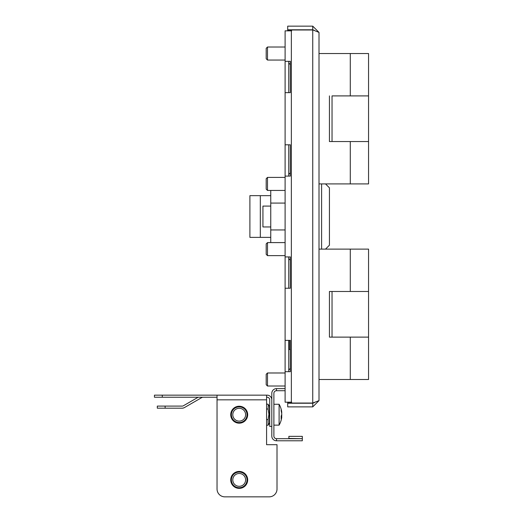 <?xml version="1.0" encoding="UTF-8"?>
<svg xmlns="http://www.w3.org/2000/svg" width="523" height="523" viewBox="0 0 523 523"><rect width="100%" height="100%" fill="white"/><g stroke="black" fill="none" stroke-linecap="round" stroke-linejoin="round"><path stroke-width="0.78" d="M313.499 30.171A15.644 15.644 0 0 1 313.996 30.118A15.644 15.644 0 0 0 313.499 30.171L319.004 32.406L319.004 400.625L312.741 403.05L287.709 403.05L287.709 402.187M285.1 61.354L290.317 61.354L290.317 92.649L285.1 92.649L285.1 30.844L291.618 30.844L291.618 29.988L287.709 29.988L287.709 30.844M313.499 402.86A15.644 15.644 0 0 0 313.996 402.913A15.644 15.644 0 0 1 313.499 402.86A15.644 15.644 0 0 0 313.996 402.913M288.748 348.991L289.271 349.514L290.317 349.514M289.271 340.381L289.271 349.514M285.1 388.628L276.497 388.628A4.694 4.694 0 0 0 271.803 393.322L271.803 436.09A4.694 4.694 0 0 0 276.497 440.784L302.314 440.784L302.314 436.352L288.879 436.352L288.879 438.437L302.314 438.699L276.497 438.699L276.497 440.784M276.497 388.628L276.497 390.714A2.608 2.608 0 0 0 273.889 393.322L273.889 436.09A2.608 2.608 0 0 0 276.497 438.699M276.497 390.714L285.1 390.714M285.1 92.649L285.1 144.806L290.317 144.806L290.317 176.094L285.1 176.094L285.1 256.937L290.317 256.937L290.317 288.232L285.1 288.232L285.1 340.381L290.317 340.381L290.317 371.676L285.1 371.676L285.1 402.187L291.618 402.187L291.618 403.05M285.1 288.232L285.1 256.937M285.1 176.094L285.1 144.806M285.1 371.676L285.1 340.381M288.748 340.381L288.748 371.676M288.748 61.354L288.748 92.649M288.748 144.806L288.748 176.094M288.748 256.937L288.748 288.232M312.741 403.05L312.741 29.988L291.618 29.988M314.408 30.399L312.741 29.798L312.741 26.15L319.004 32.406L319.004 53.529L368.552 53.529L368.552 141.543L350.292 141.543L368.552 141.543L368.552 183.919L319.004 183.919L319.004 249.111L368.552 249.111L368.552 291.488L350.292 291.488L368.552 291.488L368.552 337.126L329.431 337.126L329.431 291.488L350.292 291.488L332.04 291.488L332.04 337.126L368.552 337.126L368.552 379.502L319.004 379.502L319.004 400.625L312.741 406.881L312.741 403.233L314.408 402.632M312.741 406.881L287.709 406.881L287.709 403.233L312.741 403.233M312.741 26.15L287.709 26.15L287.709 29.798L312.741 29.798M239.201 423.179A8.473 8.473 0 0 1 230.728 414.706A8.473 8.473 0 0 1 239.201 406.234A8.473 8.473 0 0 1 247.68 414.706A8.473 8.473 0 0 1 239.201 423.179M239.201 488.377A8.473 8.473 0 0 1 230.728 479.898A8.473 8.473 0 0 1 239.201 471.426A8.473 8.473 0 0 1 247.68 479.898A8.473 8.473 0 0 1 239.201 488.377M271.803 399.84A4.694 4.694 0 0 0 267.109 395.146L266.586 395.146L266.586 444.694L277.013 444.694L277.013 489.025L277.013 444.694M154.448 395.146L162.274 395.146L162.274 397.232L154.448 397.232L154.448 395.146M224.864 496.85L269.195 496.85L224.864 496.85A7.825 7.825 0 0 1 217.038 489.025L217.038 395.146L162.274 395.146M217.038 395.146L266.586 395.146M271.803 426.441L269.718 426.441L269.718 399.84A2.608 2.608 0 0 0 267.109 397.232L266.586 397.232M217.038 397.232L162.274 397.232M198.184 397.232L183.429 405.75A2.608 2.608 0 0 1 182.128 406.103L165.131 406.103L165.131 408.188L182.128 408.188A4.694 4.694 0 0 0 184.475 407.554L201.754 397.585A2.608 2.608 0 0 1 203.055 397.232M269.195 496.85A7.825 7.825 0 0 0 277.013 489.025M165.131 408.188L157.305 408.188L157.305 406.103L165.131 406.103M329.431 291.488L332.04 291.488M329.431 337.126L332.04 337.126M332.04 141.543L350.292 141.543L329.431 141.543L332.04 141.543L332.04 95.905L368.552 95.905L332.04 95.905M329.431 141.543L329.431 95.905M267.495 386.02L266.194 384.719L266.194 374.285L267.495 372.984L267.495 386.02L285.1 386.02M267.495 255.629L266.194 254.328L266.194 243.895L267.495 242.594L267.495 255.629L285.1 255.629M267.495 177.617L267.495 190.222M266.194 178.879L266.194 188.96M267.495 47.227L267.495 59.838M266.194 48.489L266.194 58.576M325.522 183.919L329.431 187.829L329.431 245.202L325.522 249.111M321.606 249.111L321.606 183.919M270.757 226.949L262.932 226.949L262.932 206.088L270.757 206.088M270.757 190.437L270.757 242.594M270.757 203.074L285.1 203.074M270.757 229.957L285.1 229.957M260.323 237.377L260.323 195.654L249.896 195.654L249.896 237.377L270.757 237.377M260.323 195.654L270.757 195.654M236.036 407.554A7.825 7.825 0 0 1 246.353 411.536A7.825 7.825 0 0 1 242.371 421.858A7.825 7.825 0 0 1 232.049 417.877A7.825 7.825 0 0 1 236.036 407.554M236.605 408.842A6.413 6.413 0 0 1 245.065 412.104A6.413 6.413 0 0 1 241.803 420.57A6.413 6.413 0 0 1 233.343 417.302A6.413 6.413 0 0 1 236.605 408.842M242.548 422.492L245.352 420.538M244.522 408.11L242.613 406.946M242.286 406.809L241.757 406.626M236.036 472.746A7.825 7.825 0 0 1 246.353 476.728A7.825 7.825 0 0 1 242.371 487.05A7.825 7.825 0 0 1 232.049 483.069A7.825 7.825 0 0 1 236.036 472.746M236.605 474.041A6.413 6.413 0 0 1 245.065 477.303A6.413 6.413 0 0 1 241.803 485.762A6.413 6.413 0 0 1 233.343 482.5A6.413 6.413 0 0 1 236.605 474.041M242.548 487.691L245.352 485.736M244.522 473.302L242.613 472.138M242.286 472.008L241.757 471.818M281.126 420.159A20.802 17.985 180 0 0 281.662 417.818A20.861 20.861 0 0 1 279.105 425.134L279.105 404.272L273.889 404.272M281.564 412.569L281.779 412.569A20.802 17.985 180 0 0 281.662 411.594A20.802 17.985 180 0 0 281.126 409.254A19.253 7.649 138.1 0 1 281.178 410.006A19.253 7.649 138.1 0 1 281.126 410.823A20.802 17.985 180 0 1 281.779 414.138A20.802 10.453 0 0 1 281.126 416.066A19.253 13.153 57 0 1 281.126 418.773A20.802 10.453 0 0 0 281.779 416.844L281.165 416.844M281.564 416.844A20.802 17.985 180 0 0 281.779 415.275A20.802 10.453 0 0 0 281.662 414.706M281.662 417.818L281.662 417.818A20.802 17.985 180 0 0 281.779 416.844M268.266 424.983L269.456 422.917L269.456 406.489L268.109 404.181L266.586 404.181M266.586 425.232L268.109 425.232L268.109 419.551L268.927 414.281L268.109 409.019L266.586 409.019M268.109 419.551L266.586 419.551M268.109 409.019L268.266 404.429M291.357 30.844L291.357 402.187M217.038 399.84L266.586 399.84M350.292 337.126L350.292 379.502M350.292 249.111L350.292 291.488M350.292 141.543L350.292 183.919M350.292 53.529L350.292 95.905M288.748 369.983L290.317 368.421M267.495 372.984L285.1 372.984M267.495 242.594L285.1 242.594M288.748 258.63L290.317 260.199M288.748 174.401L290.317 172.838M266.194 178.703L267.495 177.402L285.1 177.402M266.194 189.136L267.495 190.437L285.1 190.437M266.194 48.319L267.495 47.011L285.1 47.011M266.194 58.746L267.495 60.053L285.1 60.053M288.748 63.048L290.317 64.617M281.662 411.594A20.861 20.861 0 0 0 279.105 404.272M279.105 425.134L273.889 425.134"/></g></svg>

